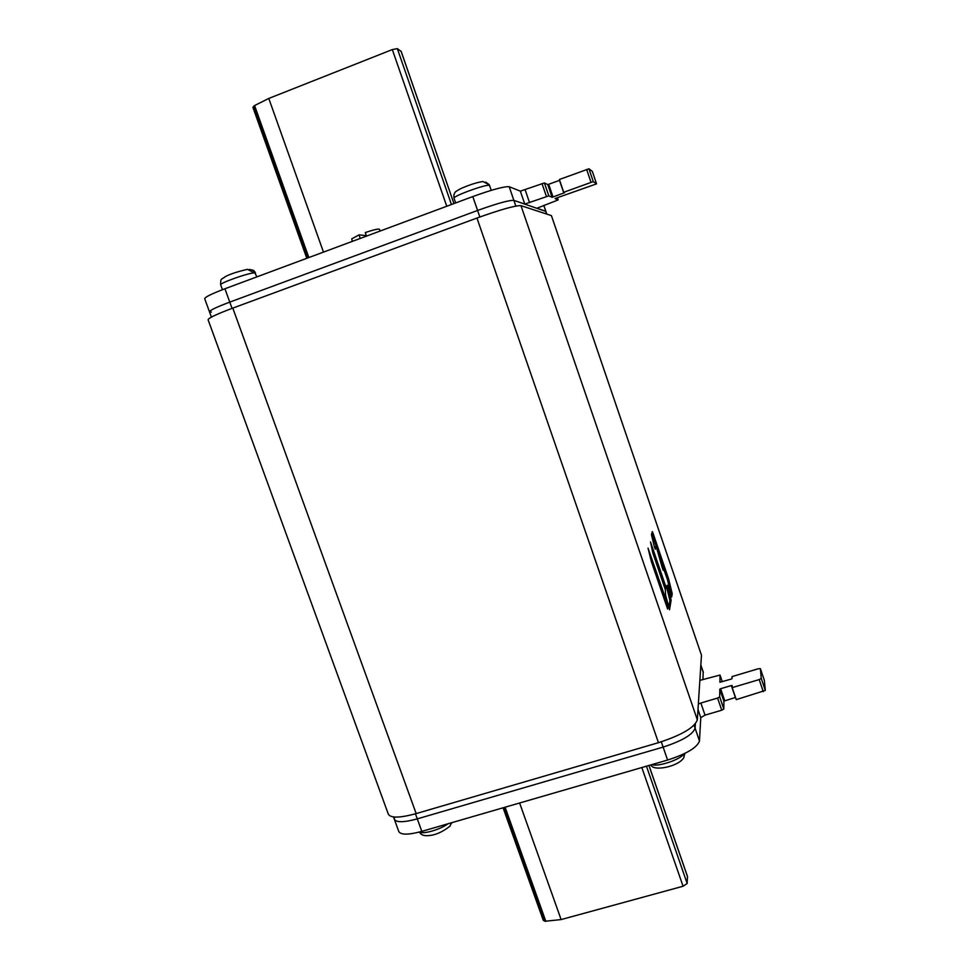 <?xml version="1.0" encoding="UTF-8"?>
<svg xmlns="http://www.w3.org/2000/svg" width="970" height="970" viewBox="0 0 970 970"><rect width="100%" height="100%" fill="white"/><g stroke="black" fill="none" stroke-linecap="round" stroke-linejoin="round"><path stroke-width="1.45" d="M701.298 654.702L551.469 215.776M551.239 215.558L520.975 205.652C515.373 205.41 500.702 209.544 476.949 218.044L232.8 308.108C216.395 314.268 208.174 318.172 208.113 319.809L388.291 814.048C390.449 818.231 399.749 818.074 416.178 813.6L232.8 308.108M701.443 655.587L697.333 719.837C694.617 727.5 681.655 735.114 658.448 742.68L416.178 813.6M654.617 547.662L656.011 546.546L656.605 547.856L662.268 567.741L663.225 570.251L663.565 568.711L662.643 569.002M656.011 546.546L655.271 549.214L654.338 546.68L651.44 534.64L652.325 531.584L652.919 532.894L668.585 578.872L672.222 593.737L671.652 597.047L667.396 579.429L663.565 568.711M652.81 552.912L665.408 589.881L665.553 595.022L669.518 609.766L671.131 600.212L668.112 587.735L667.154 585.225L666.572 588.281L665.953 587.02L650.506 541.89L652.81 552.912M665.141 597.253L648.033 548.111L651.306 561.4L667.615 609.002L665.141 597.253L663.892 597.641L650.543 558.514M667.627 580.121L651.791 533.415M670.864 595.119L667.857 581.042M666.511 588.305L665.335 588.705L664.729 587.408L652.519 551.712M668.694 607.766L669.918 600.588L666.729 587.456M664.292 599.29L663.892 597.641M735.527 697.442L723.875 701.116L723.826 708.973L721.741 710.21L705.02 715.132L700.789 717.63L699.467 740.947C697.26 747.518 686.639 753.884 667.602 760.056L663.116 747.094C682.165 740.898 692.822 734.593 695.078 728.191L695.381 723.778L695.078 728.191C692.822 734.593 682.165 740.898 663.116 747.094L417.282 818.874C403.762 822.548 396.087 822.633 394.281 819.129C396.087 822.633 403.762 822.548 417.282 818.874L415.451 813.818M209.447 311.758L204.718 298.772C204.706 297.22 211.448 293.886 224.931 288.757L229.781 302.106C216.286 307.199 209.52 310.449 209.484 311.867C209.52 310.449 216.286 307.199 229.781 302.106L477.592 210.454C497.076 203.47 509.177 200.099 513.882 200.378L545.904 211.424M720.007 675.059L722.286 681.74L720.007 675.059L699.855 680.37M720.019 675.096L719.922 682.262M764.348 680.382L760.395 668.669L758.322 668.754L732.023 676.599L732.047 678.6L731.247 679.073L719.91 682.237M732.18 687.621L736.266 699.625L765.306 690.434L764.372 680.443L760.395 668.669L761.244 678.406L759.207 679.594L732.18 687.621L732.156 685.511L731.319 685.547L720.625 688.724L724.687 700.643M721.741 710.21L717.594 698.073L719.691 696.848L719.801 689.197L720.625 688.724M717.594 698.073L700.873 703.02L705.02 715.132M698.339 704.014L700.873 703.02M661.297 741.82L663.116 747.094L417.282 818.874L421.817 831.375C408.297 835.012 400.61 835.024 398.755 831.411L394.402 819.456M394.523 817.043L394.281 819.129L393.48 816.946M703.189 671.883L702.935 679.667M667.602 760.056L421.817 831.375M224.931 288.757L472.79 196.57C492.287 189.562 504.424 186.276 509.189 186.725L513.882 200.378L524.782 204.088L548.814 195.867L552.1 197.298L547.783 184.603L559.641 180.311M592.343 171.387L588.948 168.792L559.375 179.511L563.716 192.29L564.564 192.715L552.1 197.298M563.716 192.29L593.276 181.608L596.55 183.863L555.822 198.256L555.095 198.595L558.162 199.929L536.968 208.223L545.698 211.23L546.668 214.055M543.843 205.373L545.88 211.351L543.721 205.422M211.399 317.117L209.484 311.867L211.399 312.122M232.06 308.387L229.781 302.106L477.592 210.454L479.847 216.989M515.834 206.076L513.882 200.378C509.177 200.099 497.076 203.47 477.592 210.454L472.79 196.57M509.189 186.725L520.344 191.151L544.4 182.942L547.783 184.603M503.078 807.792L543.261 920.287L545.007 921.27L561.121 919.572L683.074 886.24L687.172 883.476L687.439 876.456M401.143 51.422L397.324 48.621L392.316 49.579L268.787 98.443L254.576 105.548L252.891 107.318L306.823 258.299M452.056 822.596L451.28 823.7M450.019 826.173L451.365 822.803M683.692 757.873L684.844 753.423M454.021 198.207L453.863 194.873C455.439 192.036 453.281 192.739 460.908 188.556C469.771 184.688 477.131 182.348 482.975 181.535L489.244 184.724M485.764 182.117L489.074 184.542M220.663 284.84C220.578 277.396 221.354 280.015 225.21 276.692C229.744 274.195 237.141 271.745 247.411 269.345L252.915 272.121L255.049 272.121L253.497 270.351L249.278 269.405M379.403 229.284L379.367 229.223C378.118 228.726 373.426 229.841 365.302 232.545L366.478 236.11M352.353 241.36L351.71 238.887L359.058 234.873L365.811 235.577L366.066 236.268M360.234 238.438L359.058 234.873M658.448 742.68L476.949 218.044M697.333 719.837L520.975 205.652M655.987 546.571L654.798 546.959M652.919 532.894L651.84 533.245M668.221 577.671L667.045 578.035M668.585 578.872L667.409 579.236M672.101 593.022L670.913 593.397M672.222 593.737L671.034 594.113M665.953 587.02L664.729 587.408M668.112 587.735L666.911 588.111M671.022 599.484L669.809 599.86M671.131 600.212L669.918 600.588M664.753 595.98L663.504 596.368M699.467 740.947L694.059 725.196M698 709.482L700.789 717.63M703.323 672.659L700.825 665.323M723.826 708.973L719.691 696.848M719.801 689.197L723.875 701.116M731.319 685.547L735.381 697.478M763.281 691.646L759.207 679.594M765.306 690.434L761.244 678.406M525.158 189.829L529.571 202.742M542.024 183.585L546.437 196.534M520.344 191.151L524.782 204.088M557.398 197.674L558.162 199.929L557.41 197.674M592.33 171.363L596.55 183.863L592.33 171.375M588.948 168.792L593.276 181.608M586.644 169.423L590.985 182.251M563.825 193.066L559.496 180.359M553.033 197.031L548.705 184.348M544.4 182.942L548.814 195.867M683.074 886.24L641.825 767.537M687.172 883.476L646.456 766.191M561.121 919.572L519.617 803.002M545.843 921.367L505.091 807.21M545.007 921.27L504.351 807.428M687.597 876.892L648.93 765.476M401.046 51.167L453.936 203.579L401.131 51.264M268.787 98.443L323.483 252.103M392.316 49.579L446.77 206.246M253.897 106.009L308.108 257.826M254.576 105.548L308.848 257.547M397.324 48.621L451.45 204.512M448.043 823.76C440.186 829.592 423.017 834.552 419.695 831.969M684.008 753.823C680.588 759.558 658.193 767.076 651.888 764.615M455.657 202.948L454.045 198.292C451.741 196.534 486.819 183.73 489.401 185.403L489.644 185.634M222.421 289.703L220.687 284.913C218.565 283.422 249.302 272.521 254.661 272.861L255.595 273.152M701.395 654.98L551.445 215.692M662.643 568.978L663.577 568.687M665.335 588.705L666.548 588.317M545.88 211.351L546.825 214.115M703.274 672.125L700.837 664.996M687.572 876.686L648.978 765.463M419.379 832.042C420.907 834.855 423.902 836.055 428.388 835.619C435.409 835.17 442.672 831.969 450.165 826.016M650.906 764.906C653.113 771.865 678.842 766.53 683.898 757.546M491.257 190.338L489.207 184.639M256.929 276.862L253.497 270.351M379.367 229.223L380.179 231.018"/></g></svg>
